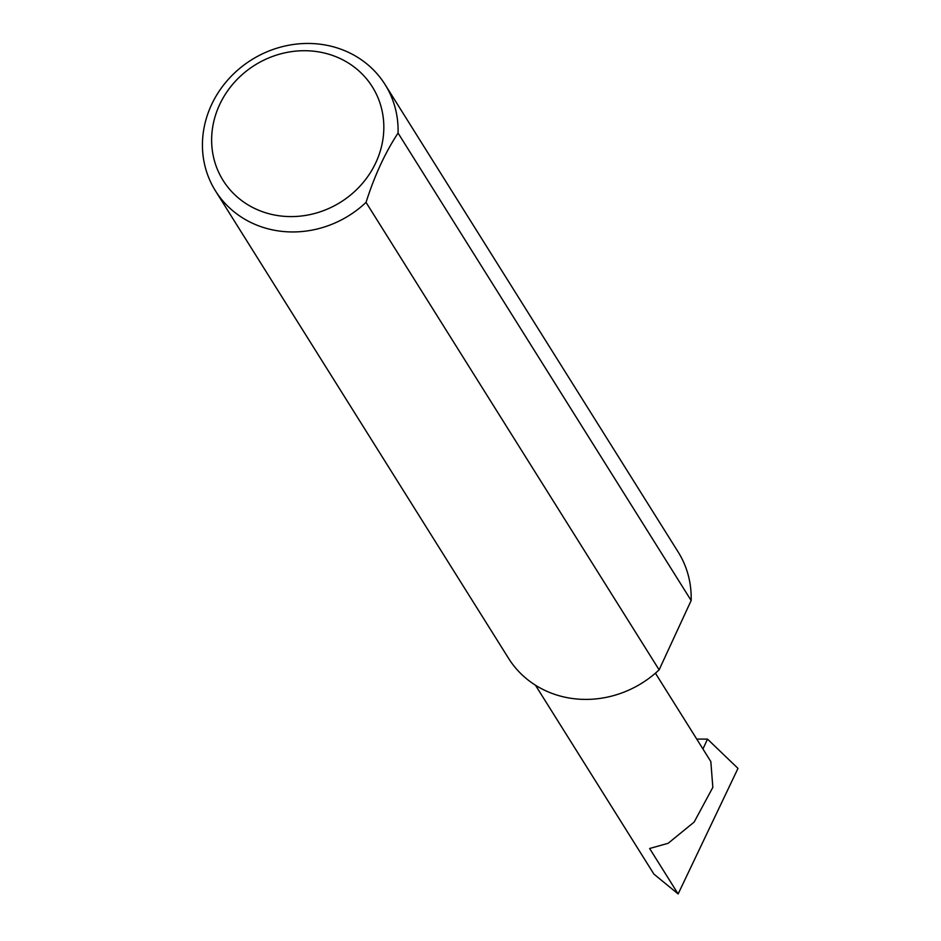 <?xml version="1.0" encoding="UTF-8"?>
<svg xmlns="http://www.w3.org/2000/svg" width="941" height="941" viewBox="0 0 941 941"><rect width="100%" height="100%" fill="white"/><g stroke="black" fill="none" stroke-linecap="round" stroke-linejoin="round"><path stroke-width="1.41" d="M655.418 673.18L710.831 761.563L712.831 787.394L694.129 822.093L668.134 843.301L649.631 848.488L678.132 893.95L653.913 874.118L535.464 685.213M261.786 211.466A88.078 80.832 -32.1 0 0 375.965 162.381A88.078 80.832 -32.1 0 0 333.69 55.848A88.078 80.832 -32.1 0 0 219.5 104.933A88.078 80.832 -32.1 0 0 261.786 211.466M366.037 202.386A100.087 91.853 147.9 0 1 259.41 226.122A100.087 91.853 147.9 0 1 215.465 190.87A100.087 91.853 147.9 0 1 228.004 79.726A100.087 91.853 147.9 0 1 341.124 49.285A100.087 91.853 147.9 0 1 385.069 84.537A100.087 91.853 147.9 0 1 398.067 133.069C385.175 152.607 374.506 175.708 366.037 202.386L659.123 669.839A100.087 91.853 147.9 0 1 552.496 693.576A100.087 91.853 147.9 0 1 508.552 658.324L215.465 190.87M696.716 739.061L707.503 739.12L702.939 748.989M707.503 739.12L737.991 768.385L678.132 893.95M398.067 133.069L691.153 600.523A100.087 91.853 147.9 0 0 678.155 551.991L385.069 84.537M659.123 669.839L691.153 600.523"/></g></svg>
